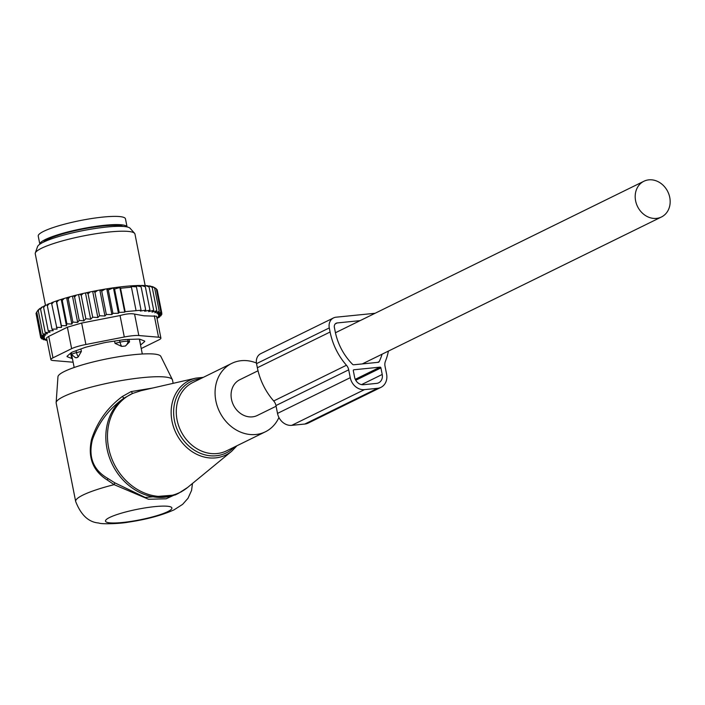 <?xml version="1.0" encoding="UTF-8"?>
<svg xmlns="http://www.w3.org/2000/svg" width="705" height="705" viewBox="0 0 705 705"><rect width="100%" height="100%" fill="white"/><g stroke="black" fill="none" stroke-linecap="round" stroke-linejoin="round"><path stroke-width="1.06" d="M256.444 363.031A38.114 32.28 63.8 0 0 231.76 363.383A38.114 32.28 63.8 0 0 223.379 418.171A38.114 32.28 63.8 0 0 265.362 431.804A38.114 32.28 63.8 0 0 278.933 417.492M173.157 383.335L172.496 380.004A59.291 9.482 168.8 0 0 172.364 379.616L160.828 356.377A52.478 8.389 168.8 0 0 120.52 356.439A52.478 8.389 168.8 0 0 64.455 371.438A52.478 8.389 168.8 0 0 57.96 376.743L56.144 402.625A59.291 9.482 168.8 0 0 56.171 403.04L75.664 501.458C80.943 515.047 88.636 522.238 98.744 523.013C101.82 524.494 121.701 523.533 128.116 522.193C146.402 519.506 161.727 515.39 174.082 509.83L182.621 504.357L187.997 498.303L191.566 490.442L192.483 483.463M172.364 379.616A59.291 9.482 168.8 0 0 126.821 379.678A59.291 9.482 168.8 0 0 63.485 396.624A59.291 9.482 168.8 0 0 56.144 402.625M152.659 388.032L131.112 391.583L132.637 393.425L123.921 398.166A55.052 46.636 63.8 0 0 117.841 473.645A55.052 46.636 63.8 0 0 178.497 493.341L187.583 487.49A54.867 46.477 -116.2 0 1 119.445 472.817A54.867 46.477 63.8 0 1 132.637 393.425L141.035 390.693L195.858 378.136A41.507 35.153 63.8 0 0 180.198 440.105A41.507 35.153 -116.2 0 0 231.742 451.2L187.583 487.49M107.345 480.043L107.936 478.51C93.342 470.129 88.151 457.228 92.39 439.814C98.374 422.824 108.887 408.944 123.921 398.166L122.318 396.51C107.468 407.56 97.219 421.854 91.553 439.391C87.614 457.43 92.875 470.975 107.345 480.043L114.122 484.652L148.57 499.263L166.124 498.796L181.485 491.738M107.936 478.51L114.756 482.802L145.177 497.439L175.113 495.007L178.497 493.341M131.112 391.583L122.318 396.51M75.664 501.458A59.291 9.482 168.8 0 1 82.97 495.051A59.291 9.482 168.8 0 1 114.122 484.652L114.756 482.802M75.294 357.585L77.242 357.602L78.264 356.818L81.375 351.425L76.457 352.623A6.777 1.084 168.8 0 0 71.743 354.624A6.777 1.084 168.8 0 0 71.769 354.685L75.294 357.585M129.05 339.387L129.553 341.89L125.349 346.032L121.665 346.393L115.012 343.353L114.571 341.088M80.881 348.957L81.375 351.425M129.553 341.89L128.054 341.361A6.777 1.084 168.8 0 0 119.982 342.172L115.012 343.353M127.067 226.939A44.468 7.112 168.8 0 0 82.6 228.614A44.468 7.112 168.8 0 0 39.841 244.045A44.468 7.112 168.8 0 0 39.841 244.212L38.237 236.122A44.468 7.112 168.8 0 1 38.211 235.84A44.468 7.112 168.8 0 1 81.331 220.339A44.468 7.112 168.8 0 1 125.472 218.85L127.076 226.939M46.988 340.021L43.269 339.651L46.01 339.405L41.595 338.849L44.812 338.567L40.723 337.871L44.362 337.563L40.643 336.726L44.671 336.417L41.375 335.43L36.748 312.042L37.841 310.42A60.136 9.614 -11.2 0 1 38.317 309.83L38.784 309.698M38.264 310.614L39.145 309.054A60.136 9.614 -11.2 0 1 39.974 308.42L38.264 310.614L42.899 334.003L45.737 335.139L41.375 335.43M40.969 308.147L39.974 308.42M40.564 309.081L41.216 307.583A60.136 9.614 -11.2 0 1 42.362 306.904L40.564 309.081L45.191 332.469L47.535 333.738L42.899 334.003M43.869 306.525L42.362 306.904M43.604 307.45L44.018 306.014A60.136 9.614 -11.2 0 1 45.472 305.3L43.604 307.45L48.231 330.839L50.046 332.249L45.191 332.469M47.455 304.851L45.472 305.3L35.25 253.756A50.822 8.125 168.8 0 1 35.32 252.972A50.822 8.125 168.8 0 1 72.738 238.255A50.822 8.125 168.8 0 1 127.279 231.337A50.822 8.125 168.8 0 1 134.584 233.32A50.822 8.125 168.8 0 1 134.955 234.016L145.177 285.666M47.341 305.75L47.508 304.375A60.136 9.614 -11.2 0 1 49.262 303.635L47.341 305.75L51.976 329.138L53.245 330.68L48.231 330.839M51.676 303.124L49.262 303.635M51.738 303.996L51.65 302.683A60.136 9.614 -11.2 0 1 53.668 301.925L51.738 303.996L57.079 329.05L51.976 329.138M156.995 318.36L159.63 317.021L157.171 317.788L161.154 315.593L158.228 316.501L161.877 314.298L158.537 315.355L161.806 313.152L158.087 314.351L160.925 312.174L156.889 313.513L159.26 311.363L154.8 312.773L156.827 310.746L152.007 312.112L153.708 310.332L148.605 311.61L149.971 310.112L144.657 311.266L145.706 310.085L140.339 311.064L141.062 310.235L125.155 311.645L124.732 312.139L119.859 287.525L120.529 288.257L131.43 287.164L130.76 286.433L136.435 286.847L135.307 285.64L141.079 286.697L139.898 285.472A60.136 9.614 -11.2 0 0 107.125 288.768L105.186 289.085A60.136 9.614 -11.2 0 0 100.48 289.905L97.572 290.442A60.136 9.614 -11.2 0 0 93.659 291.209L90.205 291.914A60.136 9.614 -11.2 0 0 86.724 292.663L83.031 293.492A60.136 9.614 -11.2 0 0 79.876 294.241L76.255 295.131A60.136 9.614 -11.2 0 0 73.47 295.853L70.007 296.779A60.136 9.614 -11.2 0 0 67.363 297.519L64.111 298.479A60.136 9.614 -11.2 0 0 61.643 299.237L58.638 300.198A60.136 9.614 -11.2 0 0 56.382 300.964L53.668 301.925M141.203 285.472L145.345 286.724L144.128 285.525A60.136 9.614 -11.2 0 0 141.203 285.472L140.013 285.587M145.776 285.604L149.072 286.944L147.803 285.772A60.136 9.614 -11.2 0 0 146.217 285.631A60.136 9.614 -11.2 0 0 145.776 285.604L144.358 285.745M149.407 285.966L152.192 287.358L150.844 286.221A60.136 9.614 -11.2 0 0 149.407 285.966L148.156 286.098M152.174 286.556L154.633 287.975L153.135 286.882A60.136 9.614 -11.2 0 0 152.174 286.556L151.337 286.635M153.778 287.349L154.043 287.323A60.136 9.614 -11.2 0 1 154.219 287.429A60.136 9.614 -11.2 0 1 154.342 287.508M43.269 339.651L43.146 339.052M41.595 338.849L41.428 337.995M40.723 337.871L36.202 314.28M40.643 336.726L36.017 313.337L36.766 312.156M38.317 309.83L36.748 312.042M56.382 300.964L56.726 302.225L58.638 300.198M61.643 299.237L62.252 300.453L64.111 298.479M67.363 297.519L68.226 298.7L70.007 296.779M73.47 295.853L74.58 296.99L76.255 295.131M79.876 294.241L81.216 295.351L83.031 293.492M86.724 292.663L88.072 293.8L90.205 291.914M97.572 290.442L94.928 292.381L93.659 291.209M105.186 289.085L101.696 291.112L100.48 289.905M107.125 288.768L108.306 289.984L113.434 287.834L114.562 289.041L119.859 287.525M145.706 310.085L141.079 286.697M149.971 310.112L145.345 286.724M153.708 310.332L149.072 286.944M156.827 310.746L152.192 287.358M159.26 311.363L154.633 287.975M160.925 312.174L156.299 288.786L154.043 287.323M161.806 313.152L157.171 289.764L156.378 289.182M161.877 314.298L161.674 313.249M161.154 315.593L161.004 314.835M159.63 317.021L159.524 316.492M113.434 287.834L118.466 313.258L119.198 312.43L114.562 289.041M125.155 311.645L120.529 288.257M136.056 310.552L131.43 287.164M141.062 310.235L136.435 286.847M160.899 338.083A16.938 2.705 -11.2 0 0 158.546 337.201L138.823 335.536L134.576 314.086L144.014 315.814L156.572 316.219L160.899 338.083A16.938 2.705 -11.2 0 1 158.81 339.916L141.229 348.543M138.823 335.536A16.938 2.705 168.8 0 0 124.291 336.999L85.895 344.498A16.938 2.705 168.8 0 0 71.637 348.667L52.972 357.832L48.724 336.382L67.389 327.217L81.657 323.049L120.044 315.549C126.213 313.804 131.059 313.32 134.576 314.086M35.32 252.972L37.541 246.618A47.394 7.579 -11.2 0 1 72.43 232.888A47.394 7.579 -11.2 0 1 123.304 226.446A47.394 7.579 -11.2 0 1 130.117 228.288L134.584 233.32M70.641 353.187L71.681 358.448A8.469 1.357 168.8 0 0 72.412 358.598M71.681 358.448L67.345 356.756L67.222 356.113M144.358 340.956L144.499 341.687A8.469 1.357 168.8 0 0 144.745 341.255A8.469 1.357 168.8 0 0 144.428 340.982L140.092 339.299A8.469 1.357 168.8 0 0 137.889 339.105L126.521 339.475A8.469 1.357 168.8 0 0 122.767 339.845L107.424 342.163A8.469 1.357 168.8 0 0 103.124 343.009L87.913 346.657A8.469 1.357 168.8 0 0 84.221 347.741L73.223 351.742A8.469 1.357 168.8 0 0 71.126 352.773L67.275 356.06A8.469 1.357 168.8 0 0 67.037 356.483A8.469 1.357 168.8 0 0 67.345 356.756M144.499 341.687L140.647 344.974L139.502 339.158M52.972 357.832A16.938 2.705 168.8 0 0 50.883 359.665A16.938 2.705 168.8 0 0 53.236 360.537L72.959 362.203A16.938 2.705 -11.2 0 0 73.135 362.22M48.724 336.382L46.556 337.801L50.883 359.665M124.732 312.139L119.198 312.43M118.466 313.258L112.932 313.373L108.306 289.984M56.374 327.384L61.502 327.393L61.361 325.613L66.446 325.719L66.878 323.842L71.866 324.062L72.853 322.088L77.673 322.432L79.207 320.378L83.798 320.854L85.851 318.739L90.681 319.215L92.699 317.188L97.863 317.55L99.555 315.769L104.957 315.99L106.332 314.5L111.883 314.553L112.932 313.373M47.023 340.198L45.631 339.889M47.059 340.374L45.702 340.268M111.883 314.553L106.808 288.918M106.332 314.5L101.696 291.112M104.957 315.99L99.854 290.213M99.555 315.769L94.928 292.381M97.863 317.55L92.734 291.658M92.699 317.188L88.072 293.8M90.681 319.215L85.534 293.245M85.851 318.739L81.216 295.351M83.798 320.854L78.652 294.875M79.207 320.378L74.58 296.99M77.673 322.432L72.527 296.452M72.853 322.088L68.226 298.7M71.866 324.062L66.719 298.083M66.878 323.842L62.252 300.453M66.446 325.719L61.309 299.74M61.361 325.613L56.726 302.225M61.502 327.393L56.356 301.414M375.078 313.284L336.056 317.197A10.161 8.61 63.8 0 0 333.527 317.92A10.161 8.61 63.8 0 0 329.288 327.922L330.099 332.02L257.36 367.746L256.541 363.639L329.288 327.922M333.527 317.92L260.779 353.646A10.161 8.61 63.8 0 0 256.541 363.639M360.096 320.643L337.193 322.943A4.239 3.587 63.8 0 0 336.135 323.243A4.239 3.587 63.8 0 0 334.373 327.411L335.183 331.509A55.475 46.988 -116.2 0 0 352.509 364.282A1.692 1.436 -116.2 0 0 353.76 364.776L378.197 362.326A1.692 1.436 -116.2 0 0 379.202 361.603L377.616 362.379M377.545 388.314L364.476 389.627A13.554 11.483 -116.2 0 1 350.253 377.677L348.702 369.825A8.469 7.173 -116.2 0 0 346.446 365.243L273.699 400.969A8.469 7.173 -116.2 0 1 275.955 405.551L277.514 413.403A13.554 11.483 -116.2 0 0 291.729 425.353L304.807 424.04A13.554 11.483 -116.2 0 0 308.182 423.088L380.929 387.362A13.554 11.483 -116.2 0 1 377.545 388.314L304.807 424.04M346.446 365.243A61.406 52.011 -116.2 0 1 330.099 332.02M273.699 400.969A61.406 52.011 -116.2 0 1 257.36 367.746M388.402 351.09A61.406 52.011 -116.2 0 1 385.406 361.33A8.469 7.173 -116.2 0 0 385.018 366.186L386.578 374.029A13.554 11.483 -116.2 0 1 380.929 387.362M382.075 354.201A55.475 46.988 -116.2 0 1 379.202 361.603M353.875 369.781L380.03 367.155A0.846 0.714 -116.2 0 1 380.92 367.904L382.216 374.47A8.469 7.173 -116.2 0 1 378.682 382.797A8.469 7.173 -116.2 0 1 376.576 383.397L363.498 384.71A8.469 7.173 -116.2 0 1 354.606 377.237L353.311 370.68A0.846 0.714 -116.2 0 1 353.875 369.781L353.487 369.975M258.03 370.768L239.788 379.731A19.907 16.858 63.8 0 0 231.487 399.312A19.907 16.858 63.8 0 0 257.334 415.457L276.096 406.247M635.61 200.837A19.907 16.858 63.8 0 0 661.449 216.99A19.907 16.858 63.8 0 0 669.75 197.409A19.907 16.858 63.8 0 0 643.903 181.256A19.907 16.858 63.8 0 0 635.61 200.837M200.581 378.7A39.815 33.725 63.8 0 0 182.313 438.704A39.815 33.725 63.8 0 0 234.183 447.12M231.76 363.383L192.967 382.436A38.114 32.28 63.8 0 0 184.578 437.223A38.114 32.28 63.8 0 0 226.569 450.856L265.362 431.804M167.755 511.627A33.884 5.42 168.8 0 0 154.862 506.613A33.884 5.42 168.8 0 0 109.636 517.47A33.884 5.42 168.8 0 0 122.529 522.484A33.884 5.42 168.8 0 0 167.755 511.627M76.219 357.823A6.777 6.512 113.3 0 1 74.906 357.417M76.078 350.702L76.457 352.623A6.777 1.745 76.3 0 0 78.264 356.818M127.675 339.431L128.054 341.361A6.777 6.46 109.4 0 1 125.349 346.032M119.612 340.33L119.982 342.172A6.777 1.516 76.7 0 0 121.665 346.393M122.978 226.42A41.507 6.636 168.8 0 0 82.185 229.178A41.507 6.636 168.8 0 0 43.428 242.176M158.546 337.201L154.298 315.752M71.637 348.667L67.389 327.217M124.291 336.999L120.044 315.549M85.895 344.498L81.657 323.049M335.254 323.895L337.193 322.943M348.702 369.825L275.955 405.551M350.253 377.677L277.514 413.403M364.476 389.627L291.729 425.353M380.03 367.155L355.267 379.316M382.216 374.47L361.55 384.613M380.92 367.904L355.752 380.259M203.348 377.334L195.858 378.136M231.742 451.2L236.95 445.763M139.361 339.14L142.304 353.998M71.346 352.606L71.743 354.624M71.24 352.685L74.175 367.49M154.219 287.429L155.338 288.16M362.282 363.921L661.449 216.99M335.439 332.751L643.903 181.256"/></g></svg>
